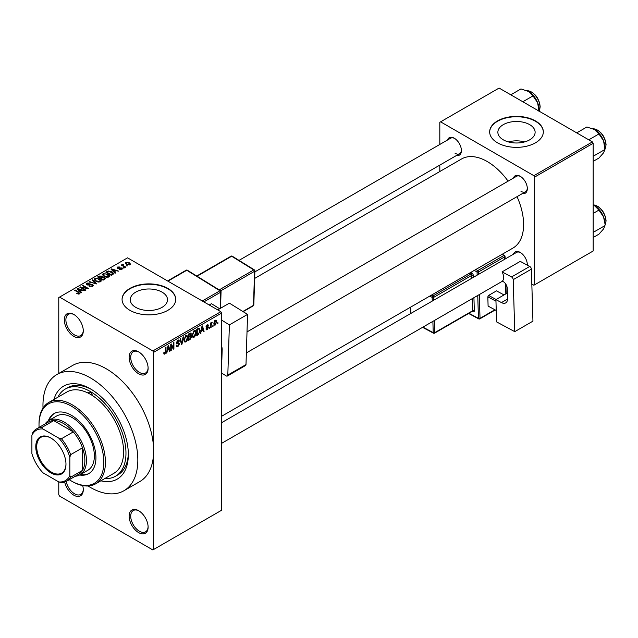 <?xml version="1.0" encoding="UTF-8"?>
<svg xmlns="http://www.w3.org/2000/svg" width="638" height="638" viewBox="0 0 638 638"><rect width="100%" height="100%" fill="white"/><g stroke="black" fill="none" stroke-linecap="round" stroke-linejoin="round"><path stroke-width="0.96" d="M138.621 373.764A13.414 7.744 60 0 1 129.131 357.336A13.414 7.744 60 0 1 138.621 351.857L138.621 351.857A13.414 7.744 60 0 1 148.112 368.293A13.414 7.744 60 0 1 138.621 373.764M139.028 352.104A12.297 7.098 -120 0 0 133.262 351.705A12.297 7.098 -120 0 0 131.38 361.563A12.297 7.098 -120 0 0 139.411 372.401A12.297 7.098 -120 0 0 145.56 373.007A12.297 7.098 -120 0 0 148.096 367.823M138.621 532.602A13.414 7.744 60 0 1 129.131 516.166A13.414 7.744 60 0 1 138.621 510.695L138.621 510.695A13.414 7.744 60 0 1 148.112 527.124A13.414 7.744 60 0 1 138.621 532.602M139.028 510.934A12.297 7.098 -120 0 0 133.262 510.536A12.297 7.098 -120 0 0 131.38 520.393A12.297 7.098 -120 0 0 139.411 531.231A12.297 7.098 -120 0 0 145.56 531.837A12.297 7.098 -120 0 0 148.096 526.653M82.701 485.574A13.414 7.744 60 0 1 83.283 489.697A13.414 7.744 60 0 1 73.801 495.176A13.414 7.744 60 0 1 64.693 482.049M66.177 481.459A12.297 7.098 -120 0 0 74.59 493.804A12.297 7.098 -120 0 0 80.739 494.418A12.297 7.098 -120 0 0 83.275 489.226M73.801 314.438A13.414 7.744 60 0 1 83.283 330.867A13.414 7.744 60 0 1 73.801 336.346A13.414 7.744 60 0 1 64.31 319.909A13.414 7.744 60 0 1 73.801 314.43A13.414 7.744 60 0 1 73.801 314.438L73.801 314.43M74.199 314.678A12.297 7.098 -120 0 0 68.441 314.279A12.297 7.098 -120 0 0 66.551 324.136A12.297 7.098 -120 0 0 74.59 334.974A12.297 7.098 -120 0 0 80.739 335.58A12.297 7.098 -120 0 0 83.275 330.396M529.668 124.633A18.622 10.75 0 0 0 509.363 122.305A18.622 10.75 0 0 0 497.871 132.233A18.622 10.75 0 0 0 503.326 139.842A18.622 10.75 0 0 0 523.623 142.17A18.622 10.75 0 0 0 535.122 132.233A18.622 10.75 0 0 0 529.668 124.633M524.619 141.915A18.622 10.75 0 0 0 508.366 141.915M535.465 120.917A26.828 15.487 0 0 0 506.229 117.559A26.828 15.487 0 0 0 489.665 131.875A26.828 15.487 0 0 0 497.52 142.824A26.828 15.487 0 0 0 526.765 146.182A26.828 15.487 0 0 0 543.329 131.875A26.828 15.487 0 0 0 535.465 120.917M543.321 132.058A26.828 15.487 0 0 0 535.465 121.284A26.828 15.487 0 0 0 506.373 117.886A26.828 15.487 0 0 0 489.665 132.058M135.727 307.341A18.622 10.75 180 0 1 130.272 299.74A18.622 10.75 180 0 1 141.772 289.804A18.622 10.75 180 0 1 162.068 292.132A18.622 10.75 180 0 1 167.523 299.74A18.622 10.75 180 0 1 156.023 309.669A18.622 10.75 180 0 1 135.727 307.341M167.874 288.416A26.828 15.487 0 0 0 138.629 285.058A26.828 15.487 0 0 0 122.065 299.374A26.828 15.487 0 0 0 129.929 310.323A26.828 15.487 0 0 0 159.165 313.681A26.828 15.487 0 0 0 175.729 299.374A26.828 15.487 0 0 0 167.874 288.416M175.729 299.557A26.828 15.487 0 0 0 167.874 288.783A26.828 15.487 0 0 0 138.773 285.393A26.828 15.487 0 0 0 122.065 299.557M513.43 178.082A10.064 5.806 60 0 1 520.209 176.279L520.209 176.279A10.064 5.806 60 0 1 527.323 188.601A10.064 5.806 60 0 1 522.378 193.569M520.616 176.527A8.94 5.16 -120 0 0 516.525 176.295L247.018 331.896M447.501 140.017A10.064 5.806 60 0 1 454.28 138.215L454.28 138.215A10.064 5.806 60 0 1 461.394 150.536A10.064 5.806 60 0 1 456.449 155.505M454.687 138.462A8.94 5.16 -120 0 0 450.595 138.231L239.019 260.384M513.43 254.211A10.064 5.806 60 0 1 520.209 252.409L520.209 252.409A10.064 5.806 60 0 1 527.323 264.73A10.064 5.806 60 0 1 527.315 265.153M520.616 252.656A8.94 5.16 -120 0 0 516.525 252.425L221.625 422.683M53.935 399.484A53.664 30.983 60 0 1 90.397 388.829L90.397 388.829A53.664 30.983 60 0 1 128.342 454.551A53.664 30.983 60 0 1 100.884 480.813M91.601 389.547A50.306 29.045 -120 0 0 67.62 387.705L65.243 389.076A50.306 29.045 -120 0 0 57.891 397.195M88.036 485.981A67.078 38.727 -120 0 0 90.397 487.416A67.078 38.727 -120 0 0 123.939 490.734A67.078 38.727 -120 0 0 134.219 436.982A67.078 38.727 -120 0 0 90.397 377.879A67.078 38.727 -120 0 0 56.862 374.554A67.078 38.727 -120 0 0 43.025 408.025M123.939 490.734L139.746 481.61A67.078 38.727 -120 0 0 153.638 450.899A67.078 38.727 -120 0 0 106.211 368.748A67.078 38.727 -120 0 0 72.668 365.422L56.862 374.554M221.625 416.263L512.96 248.062A51.431 29.691 -120 0 0 517.035 196.656M508.095 181.16A51.431 29.691 -120 0 0 487.249 161.542A51.431 29.691 -120 0 0 461.529 158.99L254.65 278.431M213.148 325.26L212.645 326.465L213.148 325.26M211.138 324.925L211.138 327.342L210.628 327.629L210.628 322.98L211.138 322.692L211.138 323.434L212.215 322.238L211.138 324.925L210.628 324.638M209.695 327.254L209.192 328.458L209.695 327.254M208.403 327.493L207.191 329.702L206.369 329.822L205.962 328.913L206.465 328.538L207.222 329.017L207.9 327.9L206.034 326.879L207.167 324.901L208.004 324.782L208.331 325.555L207.183 325.555L206.537 326.496L208.116 326.68L208.403 327.493L207.111 326.752M206.465 328.538L207.222 329.017M206.321 327.605L206.034 326.879M207.829 325.93L206.688 325.268M206.122 326.257L206.696 326.784M201.393 331.058L200.428 333.522L201.959 326.249L202.485 325.938L204.088 331.401L203.562 331.712L203.131 330.053L200.994 330.827M194.104 337.255L192.66 337.087L192.166 335.181L194.104 330.699L195.26 330.596L196.041 332.861L195.539 335.444L194.104 337.255L192.261 336.194M185.841 342.024L184.39 341.856L183.896 339.95L185.841 335.468L186.99 335.365L187.779 337.638L187.277 340.221L185.841 342.024L183.991 340.963M163.83 353.54L164.859 354.138L164.078 354.138L163.775 352.774L164.277 352.399L164.883 353.372L165.425 352.583L165.497 347.295L166 347.008L166 351.339L164.859 354.138L164.078 354.138M163.775 352.974L164.883 353.372M152.849 350.948L220.836 311.695L221.625 313.067L221.625 510.233L153.638 549.485L153.638 352.32L152.849 350.948L59.565 297.093L58.776 297.547L58.776 373.445M221.625 313.067L153.638 352.32M167.467 350.637L166.502 353.101L168.033 345.828L168.568 345.525L170.171 350.988L169.644 351.291L169.206 349.632L167.068 350.414M171.247 345.254L171.247 350.366L170.745 350.653L170.745 344.265L171.279 343.954L173.408 347.854L173.408 342.734L173.911 342.439L173.911 348.834L173.369 349.146L170.745 344.959M179.007 344.129L176.822 343.643L176.423 342.654L177.858 340.078L178.903 339.934L179.366 341.115L178.863 341.489L177.874 340.82L177.085 342.949L178.752 342.742L179.517 343.826L177.946 346.586L176.806 346.737L176.279 345.389L176.782 345.014L177.141 345.908L177.994 345.812L179.007 344.129L177.731 342.957M177.675 340.198L178.56 340.708L177.308 340.493M177.125 342.973L176.423 342.566L177.874 342.917M183.561 336.864L181.982 344.169L181.487 344.456L179.996 338.922L180.522 338.626L181.702 343.579L183.034 337.175L183.561 336.864M190.563 335.381L191.583 336.744L190.052 339.512L188.497 340.405L188.497 334.017L191.033 332.932L191.193 335.644M198.968 328.091L200.141 330.46L198.235 334.783L196.759 335.636L196.759 329.248L199.431 328.171M216.665 321.775L215.269 325.037L214.424 325.117L213.866 323.434L215.269 320.22L216.123 320.148L216.665 321.775L216.115 321.448M217.893 322.525L217.391 323.729L217.893 322.525M66.759 481.148A30.185 17.425 60 0 1 61.439 482.559L58.776 481.937A29.069 16.779 -120 0 0 69.845 475.549L70.635 477.256A30.185 17.425 60 0 1 66.759 481.148L78.618 474.305A30.185 17.425 -120 0 0 82.493 470.405L82.493 447.828A30.185 17.425 -120 0 0 73.298 431.902L53.744 420.609L41.885 427.452L42.969 428.991A29.069 16.779 -120 0 0 31.9 435.387L31.9 453.642A29.069 16.779 -120 0 0 42.969 472.806L58.776 481.937L58.776 494.721L59.565 496.085L152.849 549.94L153.638 549.485M127.767 265.934L126.476 265.767L127.767 265.934M124.322 267.92L123.03 267.753L124.322 267.92M115.574 272.968L115.047 273.271L111.044 269.196L111.578 268.893L118.716 271.158L116.1 270.759L114.362 271.764L115.574 272.968M109.393 276.382L109.393 275.648L108.795 276.964L106.482 277.299L104.09 276.493L102.455 274.635L103.125 273.686L107.902 274.212L109.465 276.031M101.131 281.151L101.131 280.417L100.533 281.741L98.22 282.068L95.828 281.262L94.185 279.404L94.855 278.455L99.64 278.981L101.203 280.8M92.638 286.295L89.105 286.175L92.039 285.896L92.111 284.763L86.959 284.771L86.25 283.87L86.872 283.073L90.038 283.152L87.534 283.431L87.478 284.492L92.606 284.46L93.339 285.417L92.638 286.295M92.039 286.558L92.111 284.763M87.534 283.431L87.478 285.003M81.656 292.555L81.13 292.858L77.126 288.783L77.653 288.472L84.79 290.745L82.174 290.346L80.436 291.351L81.656 292.555M220.836 311.695L127.552 257.84L59.565 297.093M78.378 294.078L76.743 293.48L78.937 293.464L79.056 292.906L74.59 290.242L75.093 289.955L78.849 292.124L79.559 293.847L78.378 294.078M78.937 294.07L79.056 292.906M80.005 293.265L79.559 293.847M85.875 290.123L85.372 290.41L79.838 287.22L86.927 288.24L82.493 285.68L82.996 285.393L88.53 288.583L81.441 287.563L85.875 290.123M96.601 283.926L89.089 281.876L89.607 281.573L95.684 283.711L92.127 280.122L92.654 279.819L96.601 283.926M104.68 279.261L103.117 280.162L97.582 276.964L99.145 276.063L101.92 276.071L102.543 277.051L104.584 277.442L105.414 278.439L104.68 279.261M102.566 276.892L102.543 277.562M112.862 274.539L111.387 275.393L105.852 272.195L108.157 270.983L111.961 271.828L113.628 273.622L112.862 274.539M121.882 269.411L119.362 269.372L121.34 269.061L121.395 268.311L117.703 268.335L117.177 267.657L117.695 267.019L120.008 267.011L118.285 267.338L118.126 268L121.794 267.96L122.416 268.734L121.882 269.411M121.34 269.635L121.395 268.311M118.285 267.338L118.126 268.518M125.758 267.091L125.255 267.386L121.228 265.057L122.376 265.137L122.257 264.379L122.959 264.228L123.389 264.642L122.943 265.36L125.758 267.091M122.376 265.719L122.257 264.985M122.951 264.81L122.943 266.046M129.961 264.746L126.476 264.355L125.295 263.039L125.79 262.338L129.235 262.712L130.463 264.044L129.961 264.746M104.847 478.524A50.306 29.045 -120 0 0 115.55 476.211L117.926 474.847A50.306 29.045 -120 0 0 128.326 453.147M592.383 141.915L593.173 143.279L534.676 177.053L533.886 175.689L592.383 141.915L499.099 88.06L439.813 122.289L439.813 144.459M439.813 165.114L439.813 171.534M534.676 177.053L534.676 284.771L533.886 285.226L531.829 284.038M534.676 284.771L593.173 250.997L593.173 143.279M533.886 175.689L440.603 121.834M520.999 191.344A8.94 5.16 -120 0 0 525.473 191.783A8.94 5.16 -120 0 0 527.315 188.13M455.069 153.279A8.94 5.16 -120 0 0 459.543 153.718A8.94 5.16 -120 0 0 461.386 150.066M527.219 265.105A8.94 5.16 -120 0 0 527.315 264.26M77.174 293.711L77.174 293.145M75.093 290.537L75.093 289.955M77.653 289.317L77.653 288.472M80.436 292.156L80.436 291.351M78.817 289.676L79.957 290.88L81.361 290.067L78.003 288.934L78.817 290.505M79.957 291.67L79.957 290.88M78.003 289.676L78.003 288.934M81.361 290.816L81.361 290.067M80.372 287.523L80.372 286.909M86.927 288.679L86.927 288.24M82.996 285.968L82.996 285.393M81.441 288.145L81.441 287.563M89.535 286.39L89.535 285.848M86.872 284.723L86.872 283.073M88.203 285.146L88.203 284.723M90.524 284.668L90.524 284.141M92.606 286.318L92.606 284.46M89.607 282.044L89.607 281.573M92.654 280.656L92.654 279.819M94.855 280.592L94.855 278.455M99.64 279.596L99.64 278.981M95.509 278.83L94.998 279.548L96.338 280.975L99.879 281.366L100.373 280.656L97.654 278.662L95.509 278.83M96.338 281.525L96.338 280.975M99.879 282.004L99.879 281.366M99.145 276.812L99.145 276.063M101.92 277.865L101.92 276.071M104.576 278.304L104.584 277.442M98.738 277.051L100.389 278.001L101.809 277.123L101.514 276.413L99.608 276.541L98.738 277.634M100.389 278.583L100.389 278.001M101.809 277.929L101.514 276.413M101.035 278.375L102.973 279.5L104.496 278.543L104.09 277.729L102.024 277.801L101.035 278.958M102.973 280.082L102.973 279.5M104.496 279.372L104.09 277.729M104.042 279.627L104.042 278.886M103.125 275.815L103.125 273.686M107.902 274.826L107.902 274.212M103.771 274.061L103.26 274.779L104.6 276.206L108.149 276.597L108.643 275.887L105.924 273.893L103.771 274.061M104.6 276.756L104.6 276.206M108.149 277.235L108.149 276.597M108.157 271.621L108.157 270.983M111.961 272.434L111.961 271.828M107.001 272.282L111.243 274.723L112.607 273.008L108.715 271.413L107.001 272.282L107.001 272.857M111.243 275.305L111.243 274.723M112.806 274.571L112.607 273.008M112.144 274.954L112.144 274.204M111.578 269.738L111.578 268.893M114.362 272.57L114.362 271.764M112.743 270.089L113.883 271.294L115.279 270.488L111.921 269.356L112.743 270.919M113.883 272.083L113.883 271.294M111.921 270.089L111.921 269.356M115.279 271.23L115.279 270.488M119.792 269.539L119.792 269.045M117.695 268.327L117.695 267.019M118.62 268.606L118.62 268.096M121.794 269.459L121.794 267.96M123.533 268.048L123.533 267.466M121.73 265.352L121.73 264.77M122.959 264.81L122.959 264.228M123.668 266.469L123.668 265.886M126.978 266.054L126.978 265.472M125.79 263.885L125.79 262.338M129.235 263.334L129.235 262.712M129.402 264.961L128.772 263.023L126.356 262.681L126.077 264.1M126.356 262.681L126.978 264.06L129.402 264.411L129.673 263.996L129.673 264.882M126.978 264.618L126.978 264.06M166.622 352.559L167.036 352.798M169.453 350.573L170.171 350.988M168.56 349.265L169.206 349.632M168.105 347.662L167.634 349.799L169.038 348.986L168.336 346.322L168.105 347.662L167.698 347.431M170.745 350.079L171.247 350.366M172.324 347.231L173.408 347.854M172.874 348.236L173.911 348.834M176.287 345.629L177.946 346.586M177.723 340.166L179.366 341.115M176.471 342.127L176.925 342.391M177.922 342.901L179.517 343.826M181.312 343.778L181.982 344.169M181.168 343.276L181.702 343.579M187.245 337.327L187.779 337.638M185.291 335.891L185.841 336.21L184.398 339.671L184.98 341.354L185.833 341.282L187.277 337.909L187.062 336.585L185.69 335.564M183.911 339.392L184.398 339.671M187.062 336.585L185.841 336.21M190.052 333.124L191.44 333.921M189.98 335.819L191.583 336.744M188.497 334.184L189 334.471L189 336.385L190.475 335.476L190.937 334.32L189.877 333.219M188.497 336.09L189 336.385M190.937 334.32L189.877 333.969L189 334.471M188.497 336.84L189 337.127L189 339.368L190.068 338.754L191.081 337.039L189.941 335.843M188.497 339.081L189 339.368M189.342 336.186L189.996 336.561L189 337.127M191.081 337.039L189.996 336.561M195.507 332.558L196.041 332.861M193.553 331.122L194.112 331.441L192.668 334.902L193.25 336.585L194.096 336.513L195.539 333.132L195.324 331.816L193.96 330.787M192.182 334.623L192.668 334.902M195.324 331.816L194.112 331.441M197.589 334.416L198.235 334.783M199.614 330.149L200.141 330.46M197.262 329.702L197.262 334.599L199.439 332.414L199.638 330.739L198.873 328.905L196.759 329.415M196.759 334.312L197.262 334.599M197.509 328.817L198.155 329.192M198.115 328.466L199.12 328.961L198.187 328.426M200.539 332.98L200.954 333.219M203.378 330.994L204.088 331.401M202.485 329.679L203.131 330.053M202.031 328.084L201.56 330.213L202.956 329.399L202.262 326.736L202.031 328.084L201.624 327.844M205.97 329.001L207.191 329.702M206.058 326.568L207.773 327.557M207.183 324.894L208.331 325.555M209.192 327.876L209.695 328.171M210.628 327.047L211.138 327.342M210.628 323.139L211.138 323.434M211.425 322.613L212.071 322.98M211.306 322.876L211.704 323.107M210.628 323.578L211.226 323.929M212.645 325.882L213.148 326.178M213.929 324.264L215.269 325.037M215.006 320.404L215.788 320.85L215.253 320.89L214.368 323.147L215.277 324.367L216.162 322.11L214.775 320.619M213.889 322.868L214.368 323.147M213.882 323.905L215.277 324.367M217.391 323.147L217.893 323.434M95.692 483.803L113.875 473.308A46.957 27.107 -120 0 0 121.435 436.934A46.957 27.107 -120 0 0 92.343 395.496A2.791 1.611 -120 0 0 90.397 392.482A2.791 1.611 -120 0 0 89.001 392.346A2.791 1.611 -120 0 0 88.451 393.247A46.957 27.107 -120 0 0 66.918 391.979L48.743 402.474A46.957 27.107 60 0 1 72.214 404.803A46.957 27.107 60 0 1 102.893 446.177A46.957 27.107 60 0 1 95.692 483.803A46.957 27.107 60 0 1 72.214 481.483L71.424 481.028A45.84 26.461 -120 0 0 103.834 462.311A45.84 26.461 -120 0 0 71.424 406.175A45.84 26.461 -120 0 0 39.014 424.884A45.84 26.461 -120 0 0 39.085 427.412M79.63 474.999A34.659 20.009 -120 0 0 88.754 473.611A34.659 20.009 -120 0 0 94.065 445.842A34.659 20.009 -120 0 0 71.424 415.298A34.659 20.009 -120 0 0 54.094 413.584A34.659 20.009 -120 0 0 48.336 420.793M80.428 474.544A34.659 20.009 -120 0 0 89.145 473.38M69.271 479.696A45.84 26.461 -120 0 0 71.424 481.028L72.214 481.483M39.014 424.884L39.014 423.975A46.957 27.107 60 0 1 48.743 402.474M92.343 395.496A46.957 27.107 -120 0 0 90.397 394.308A46.957 27.107 -120 0 0 88.451 393.247M115.55 476.211A50.306 29.045 -120 0 0 123.262 435.898A50.306 29.045 -120 0 0 90.397 391.565A50.306 29.045 -120 0 0 65.243 389.076M45.075 423.959A31.302 18.071 60 0 1 48.663 420.594L56.567 416.032A31.302 18.071 60 0 1 72.214 417.587A31.302 18.071 60 0 1 92.669 445.165A31.302 18.071 60 0 1 87.869 470.254L79.965 474.816A31.302 18.071 60 0 1 75.26 476.243M54.501 413.368A34.659 20.009 -120 0 0 49.126 420.33M588.762 139.826L598.93 133.956L603.556 140.783A14.754 8.517 -120 0 1 604.952 147.617L604.952 149.483L603.556 152.833L598.93 158.049L593.173 161.374M593.173 156.278L604.952 149.483L603.556 140.783A14.754 8.517 -120 0 0 594.52 129.546L598.93 133.956M576.72 132.863L586.88 127.002L594.52 129.546M35.776 446.752A21.357 12.329 60 0 1 50.873 438.027A21.357 12.329 60 0 1 65.969 464.185A21.357 12.329 60 0 1 50.873 472.902A21.357 12.329 60 0 1 35.776 446.752M51.112 438.17A20.679 11.939 -120 0 0 41.007 437.277A20.679 11.939 -120 0 0 36.725 446.752A20.679 11.939 -120 0 0 45.753 467.566A20.679 11.939 -120 0 0 61.687 473.101A20.679 11.939 -120 0 0 65.969 463.906M48.663 420.594A31.302 18.071 60 0 1 72.78 428.983A31.302 18.071 60 0 1 86.449 460.484A31.302 18.071 60 0 1 79.965 474.816M70.635 477.256L82.493 470.405A30.185 17.425 -120 0 0 84.862 460.484A30.185 17.425 -120 0 0 82.493 447.828L70.635 454.671L69.845 457.294A29.069 16.779 -120 0 0 58.776 438.123L42.969 428.991M58.776 438.123L61.439 438.745L73.298 431.902A30.185 17.425 -120 0 0 53.744 420.609A30.185 17.425 -120 0 0 48.432 422.021L36.573 428.872A30.185 17.425 60 0 1 41.885 427.452M31.9 435.387L32.69 432.763A30.185 17.425 60 0 1 36.573 428.872M69.845 475.549L69.845 457.294M61.439 438.745A30.185 17.425 60 0 1 70.635 454.671M593.173 237.503L598.93 234.178L603.556 228.962L604.952 225.613L593.173 232.407M603.556 216.92L604.952 223.747A14.754 8.517 -120 0 0 603.556 216.92A14.754 8.517 -120 0 0 594.52 205.675L598.93 210.085L603.556 216.92M593.173 213.411L598.93 210.085M593.173 204.989L594.52 205.675M522.833 101.761L533.001 95.891L537.627 102.718A14.754 8.517 -120 0 1 539.022 109.553L539.022 111.108L539.612 109.967L540.171 106.721L539.644 102.981L537.651 98.244L535.609 95.341L531.98 92.127L527.076 90.716M510.791 94.807L520.951 88.937L528.591 91.481A14.754 8.517 -120 0 1 537.627 102.718L539.022 111.419M528.591 91.481L533.001 95.891M507.377 293.001L495.917 299.621L496.587 321.895L514.762 331.648L532.945 321.153L531.374 269.156L513.199 279.659L514.762 331.648M495.917 299.621L501.452 302.587L507.545 299.062M513.199 279.659A2.233 1.292 -120 0 0 511.556 276.956L502.082 271.868A8.94 5.16 60 0 1 502.361 281.151L503.151 281.573A5.59 3.23 60 0 1 507.242 288.336L507.545 298.544A8.94 5.16 60 0 1 505.695 302.906A8.94 5.16 60 0 1 501.452 302.587M511.556 276.956L529.739 266.453L520.257 261.373L502.082 271.868M529.739 266.453A2.233 1.292 60 0 1 531.374 269.156M496.244 310.507L488.102 306.104L487.823 296.822L488.58 295.442L496.492 290.872L504.044 294.923M488.102 306.104L496.244 310.475M495.965 301.192L487.823 296.822M488.58 295.442L496.133 299.493M217.718 309.893L229.393 303.154L247.56 314.39L229.377 324.886L221.625 320.093M221.625 373.07L226.179 375.886A2.233 1.292 -120 0 0 227.351 376.029A2.233 1.292 -120 0 0 227.814 375.072L245.997 364.569L247.56 314.39M245.997 364.569A2.233 1.292 60 0 1 245.534 365.534L227.351 376.029M227.814 375.072L229.377 324.886M221.625 346.131A8.94 5.16 60 0 1 222.168 349.656L221.857 359.513A5.59 3.23 60 0 1 221.625 360.765M209.2 304.98L211.441 303.688L219.695 308.752M219.663 308.768L211.441 303.688M78.849 292.73L78.849 292.124M89.36 285.011L89.36 284.484M101.33 278.208L101.33 277.458M107.264 272.131L107.264 271.381M119.426 268.526L119.426 267.896M165.497 351.052L166 351.339M176.431 342.877L177.755 343.643M180.921 342.351L181.503 342.686M189.406 339.137L190.052 339.512M189.231 333.594L189.877 333.969M206.034 326.871L207.278 327.589M604.952 149.077A12.297 7.098 -120 0 0 605.901 145.065A12.297 7.098 -120 0 0 593.093 128.82M604.952 225.206A12.297 7.098 -120 0 0 605.901 221.195A12.297 7.098 -120 0 0 593.173 204.95M539.022 111.012A12.297 7.098 -120 0 0 539.971 107.001A12.297 7.098 -120 0 0 527.163 90.755M477.144 275.161L477.049 271.94L474.225 270.424M468.986 313.282L478.444 318.362L477.75 295.466M473.324 277.37L473.26 275.393A2.233 1.292 -120 0 0 471.626 272.689A1.116 0.67 -61.8 0 1 470.868 274.069L469.337 273.247M473.93 297.667L474.321 310.666A1.116 0.622 -1.7 0 0 472.742 310.706L472.383 298.568M472.264 311.392L472.798 311.679A2.233 1.292 -120 0 0 474.321 310.666M470.948 272.322L471.626 272.689M475.836 269.499L477.806 270.552L503.892 255.495L501.923 254.434M479.305 294.565L480.023 318.33L494.857 309.765M505.83 293.895L505.527 283.743M504.786 259.203L504.714 256.843L478.628 271.908L478.699 274.268M434.43 320.475L434.797 332.613L472.742 310.706A1.116 0.646 60 0 1 472.511 311.248L434.566 333.156A1.116 0.646 60 0 0 434.797 332.613A1.116 0.622 178.3 0 1 433.218 332.645L432.883 321.377M471.769 278.264L471.681 275.425L433.736 297.332L433.824 300.171M431.392 295.155L432.923 295.976L470.868 274.069A1.116 0.646 60 0 1 471.681 275.425A1.116 0.622 -1.7 0 1 473.26 275.393M432.269 301.072L432.157 297.364L429.781 296.088M410.689 307.109L410.88 313.425M422.922 327.119L433.218 332.645A1.116 0.67 118.2 0 0 433.481 333.172L422.579 327.318M432.923 295.976A1.116 0.67 118.2 0 0 432.157 297.364A1.116 0.622 178.3 0 0 433.736 297.332A1.116 0.646 60 0 0 432.923 295.976M472.798 311.679A1.116 0.67 118.2 0 0 472.591 311.185M477.806 270.552A1.116 0.67 118.2 0 0 477.049 271.94A1.116 0.622 -1.7 0 0 478.628 271.908A1.116 0.646 60 0 0 477.806 270.552M479.792 318.872A1.116 0.646 60 0 0 480.023 318.33A1.116 0.622 178.3 0 1 478.444 318.362A1.116 0.67 118.2 0 0 478.707 318.888A1.116 1.116 0 0 0 479.792 318.872L495.224 309.964M503.892 255.495A1.116 0.646 60 0 1 504.714 256.843A1.116 0.622 178.3 0 0 505.041 256.388A1.116 1.116 0 0 0 504.451 255.439A1.116 0.67 118.2 0 0 503.892 255.495M505.121 259.012L505.041 256.388A1.116 0.622 178.3 0 0 504.714 255.966A1.116 0.67 118.2 0 0 504.451 255.439L502.242 254.251M202.286 300.984L219.966 290.776L186.782 270.265L167.938 281.151M220.222 308.449L220.732 292.164L203.865 301.902M219.193 289.899L253.796 269.922L231.674 256.245L197.07 276.222M242.871 311.488L253.493 305.355L254.562 271.302L220.692 290.856M253.82 304.9A1.116 1.116 0 0 1 253.262 305.833A1.116 0.646 -120 0 0 253.493 305.355A1.116 0.67 1.8 0 0 253.82 304.9L254.889 270.847A1.116 1.116 0 0 0 254.355 269.866A1.116 0.622 121.7 0 0 253.796 269.922A1.116 0.646 -120 0 1 254.562 271.302A1.116 0.67 1.8 0 0 254.889 270.847M254.562 270.36A1.116 0.622 121.7 0 0 254.355 269.866L232.232 256.189A1.116 1.116 0 0 0 231.092 256.173L196.727 276.015M231.092 256.173A1.116 0.646 -120 0 1 231.674 256.245A1.116 0.622 -58.3 0 1 232.232 256.189M187.349 270.217A1.116 0.622 121.7 0 0 186.782 270.265A1.116 0.646 -120 0 0 186.2 270.193A1.116 1.116 0 0 1 187.349 270.217L220.525 290.729A1.116 0.622 121.7 0 0 219.966 290.776A1.116 0.646 -120 0 1 220.732 292.164A1.116 0.67 1.8 0 0 221.059 291.71A1.116 1.116 0 0 0 220.525 290.729A1.116 0.622 121.7 0 1 220.732 291.223M79.168 293.137L79.168 294.014M92.526 285.298L92.526 286.358M87.079 283.974L87.079 284.835M94.998 279.548L94.998 280.704M100.373 280.656L100.373 281.821M101.913 276.876L101.913 277.873M103.26 274.779L103.26 275.935M108.643 275.887L108.643 277.051M121.667 268.67L121.667 269.523M117.934 267.737L117.934 268.446M122.783 265.065L122.783 265.958M177.141 345.908L176.279 345.405M184.98 341.354L183.959 340.764M193.25 336.585L192.221 335.987M206.704 329.088L206.154 328.769M207.637 325.484L206.919 325.069M604.952 149.172L606.1 144.786L605.574 141.046L603.58 136.309L601.538 133.406L597.91 130.192L593.005 128.78M246.356 352.926L525.473 191.783M502.457 281.206L221.625 443.338M459.543 153.718L254.849 271.9M593.173 204.902L597.91 206.321L601.538 209.535L603.58 212.438L605.574 217.175L606.1 220.915L604.952 225.302M410.569 313.601L410.378 307.293M433.481 333.172A1.116 1.116 0 0 0 434.566 333.156M468.635 313.489L478.707 318.888M506.165 293.703L505.878 284.269M253.262 305.833L243.158 311.671M167.579 280.943L186.2 270.193M220.541 308.266L221.059 291.71"/></g></svg>
